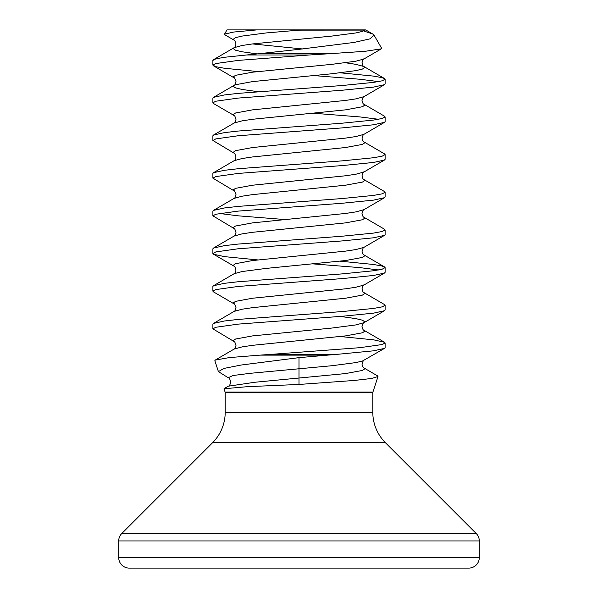<?xml version="1.0" encoding="UTF-8"?>
<svg xmlns="http://www.w3.org/2000/svg" width="598" height="598" viewBox="0 0 598 598"><rect width="100%" height="100%" fill="white"/><g stroke="black" fill="none" stroke-linecap="round" stroke-linejoin="round"><path stroke-width="0.9" d="M377.51 375.873L377.988 376.531L371.545 378.482L354.337 380.455L299 384.454L299 357.641L241.121 365.034L223.914 368.435L218.405 371.62L228.219 377.734L232.936 375.522L250.278 373.302L331.86 365.729L355.915 362.59L362.478 361.02L384.492 348.395L385.112 347.677L385.112 342.968L384.492 342.243L373.578 339.828L340.247 336.539M224.026 388.76L247.445 386.667L299 384.454M260.055 355.13L271.567 354.33L337.317 354.33L327.667 355.13L260.055 355.13L229.37 357.582L215.28 360.063L214.846 360.684L218.405 371.62M363.547 30.932L372.659 33.966L374.101 35.215L369.848 38.892L353.949 42.451L299 49.342L259.136 53.693L329.894 53.693L365.251 51.286L381.292 48.849L381.629 48.288L374.101 35.215M224.885 34.774L224.534 34.153L233.624 32.053L256.893 29.9L365.453 29.9L364.638 30.102L365.797 29.96L372.659 33.966M256.893 29.9L226.971 29.9L224.519 34.146M257.753 71.543L224.422 68.262L215.826 66.692L212.888 65.122L212.888 60.413L215.826 58.843L224.422 57.273L259.136 53.693M271.567 354.33L359.891 347.677L382.174 344.538L385.112 342.968M337.317 354.33L373.578 350.817L384.492 348.395M212.888 65.122L215.826 63.552L238.109 60.413L309.278 54.986L245.823 54.986M257.753 259.913L224.422 256.632L213.508 254.21L212.888 253.492L212.888 248.783L213.508 248.058L234.087 236.068C234.782 236.046 235.425 234.79 236.001 232.301C235.014 229.266 234.379 228.01 234.087 228.533L212.888 215.818L212.888 211.109L213.508 210.384L234.087 198.394C234.782 198.372 235.425 197.116 236.001 194.627C235.014 191.592 234.379 190.336 234.087 190.859L212.888 178.144L212.888 173.435L213.508 172.71L234.087 160.72C234.782 160.698 235.425 159.442 236.001 156.953C235.014 153.918 234.379 152.662 234.087 153.185L212.888 140.47L212.888 135.761L213.508 135.036L234.087 123.046C234.782 123.024 235.425 121.768 236.001 119.279C235.014 116.244 234.379 114.988 234.087 115.511L213.508 103.514L212.888 102.796L212.888 98.087L213.508 97.362L224.422 94.947L238.109 93.378L342.056 85.529L373.578 82.389L382.174 80.82L385.112 79.25L382.174 77.68L373.578 76.11L340.247 72.821M212.888 102.796L215.826 101.226L238.109 98.087L342.056 90.238L373.578 87.099L384.492 84.677L385.112 83.959L385.112 79.25M378.556 81.605L359.891 79.25L313.531 75.557M213.508 135.036L224.422 132.621L238.109 131.052L342.056 123.203L373.578 120.063L382.174 118.494L385.112 116.924L384.492 116.199L363.913 104.209C363.218 104.187 362.575 102.931 361.999 100.442C362.986 97.407 363.621 96.151 363.913 96.674L384.492 84.677M212.888 140.47L215.826 138.9L238.109 135.761L342.056 127.912L373.578 124.773L384.492 122.351L385.112 121.633L385.112 116.924M378.556 119.279L359.891 116.924L313.531 113.231M213.508 172.71L224.422 170.295L238.109 168.726L342.056 160.877L373.578 157.737L382.174 156.168L385.112 154.598L384.492 153.873L363.913 141.883C363.218 141.861 362.575 140.605 361.999 138.116C362.986 135.081 363.621 133.825 363.913 134.348L384.492 122.351M212.888 178.144L215.826 176.574L238.109 173.435L342.056 165.586L373.578 162.447L384.492 160.025L385.112 159.307L385.112 154.598M213.508 210.384L224.422 207.969L238.109 206.4L342.056 198.551L373.578 195.411L382.174 193.842L385.112 192.272L384.492 191.547L363.913 179.557C363.218 179.535 362.575 178.279 361.999 175.79C362.986 172.755 363.621 171.499 363.913 172.022L384.492 160.025M212.888 215.818L215.826 214.248L238.109 211.109L342.056 203.26L373.578 200.121L384.492 197.699L385.112 196.981L385.112 192.272M213.508 248.058L224.422 245.643L238.109 244.074L342.056 236.225L373.578 233.085L382.174 231.516L385.112 229.946L384.492 229.221L363.913 217.231C363.218 217.209 362.575 215.953 361.999 213.464C362.986 210.429 363.621 209.173 363.913 209.696L384.492 197.699M212.888 253.492L215.826 251.922L238.109 248.783L342.056 240.934L373.578 237.795L384.492 235.373L385.112 234.655L385.112 229.946M215.273 360.056L234.087 349.09C234.782 349.068 235.425 347.812 236.001 345.323C235.014 342.288 234.379 341.032 234.087 341.555L212.888 328.84L212.888 324.131L213.508 323.406L234.087 311.416C234.782 311.394 235.425 310.138 236.001 307.649C235.014 304.614 234.379 303.358 234.087 303.881L213.508 291.884L212.888 291.166L212.888 286.457L213.508 285.732L224.422 283.317L238.109 281.748L342.056 273.899L373.578 270.759L382.174 269.19L385.112 267.62L382.174 266.05L373.578 264.48L340.247 261.191M212.888 291.166L215.826 289.596L238.109 286.457L342.056 278.608L373.578 275.469L384.492 273.047L385.112 272.329L385.112 267.62M378.556 269.975L359.891 267.62L313.531 263.927M213.508 323.406L224.422 320.991L238.109 319.422L342.056 311.573L373.578 308.433L382.174 306.864L385.112 305.294L384.492 304.569L363.913 292.579C363.218 292.557 362.575 291.301 361.999 288.812C362.986 285.777 363.621 284.521 363.913 285.044L384.492 273.047M212.888 328.84L215.826 327.27L238.109 324.131L342.056 316.282L373.578 313.143L384.492 310.721L385.112 310.003L385.112 305.294M284.469 219.511L238.109 215.818L219.444 213.464M299 30.147L364.638 30.102L362.478 31.373L355.915 32.942L331.86 36.082L252.528 43.931L242.085 45.5L234.087 47.698C234.782 47.676 235.425 46.42 236.001 43.931C235.014 40.896 234.379 39.64 234.087 40.163L233.28 39.221L235.522 37.652L242.085 36.082L266.14 32.942L299 30.147M295.659 30.102L365.453 29.9M479.297 557.568L479.297 540.943A10.532 10.532 0 0 0 476.21 533.498L385.411 442.699A43.056 43.056 0 0 1 372.801 412.254L225.199 412.254A43.056 43.056 0 0 1 212.589 442.699L121.79 533.498A10.532 10.532 0 0 0 118.703 540.943L118.703 557.568A10.532 10.532 0 0 0 129.235 568.1L468.765 568.1A10.532 10.532 0 0 0 479.297 557.568L118.703 557.568M329.894 53.693L309.278 54.986M299 357.641L327.667 355.13M225.199 392.826L225.072 392.019L372.928 392.019L372.801 392.826L225.199 392.826L225.199 412.254M385.411 442.699L212.589 442.699M476.21 533.498L121.79 533.498M479.297 540.943L118.703 540.943M224.123 388.603L228.264 386.203L255.002 382.242L345.472 373.578L362.478 370.439L364.72 368.869L363.913 367.927C363.218 367.905 362.575 366.649 361.999 364.16C362.986 361.125 363.621 359.869 363.913 360.392M234.087 349.09L242.085 346.892L252.528 345.323L345.472 335.904L362.478 332.765L364.72 331.195L363.913 330.253C363.218 330.231 362.575 328.975 361.999 326.486C362.986 323.451 363.621 322.195 363.913 322.718L364.72 321.776L362.478 320.207L355.915 318.637L340.247 316.424M234.087 311.416L242.085 309.218L252.528 307.649L345.472 298.23L362.478 295.091L364.72 293.521L363.913 292.579M213.508 285.732L234.087 273.742L242.085 271.544L266.14 268.405L345.472 260.556L362.478 257.417L364.72 255.847L363.913 254.905C363.218 254.883 362.575 253.627 361.999 251.138C362.986 248.103 363.621 246.847 363.913 247.37L384.492 235.373M234.087 236.068L242.085 233.87L252.528 232.301L345.472 222.882L362.478 219.743L364.72 218.173L363.913 217.231M234.087 198.394L242.085 196.196L252.528 194.627L345.472 185.208L362.478 182.069L364.72 180.499L363.913 179.557M234.087 160.72L242.085 158.522L252.528 156.953L345.472 147.534L362.478 144.395L364.72 142.825L363.913 141.883M234.087 123.046L242.085 120.848L252.528 119.279L345.472 109.86L362.478 106.721L364.72 105.151L363.913 104.209M257.753 91.658L242.085 89.453L235.522 87.884L233.28 86.314L235.522 84.744L252.528 81.605L331.86 73.756L355.915 70.616L362.478 69.047L364.72 67.477L363.913 66.535L355.915 64.337L345.472 62.768M257.125 53.91L242.085 51.779L235.522 50.21L233.28 48.64L234.087 47.698L213.508 59.688M234.087 341.555L233.28 340.613L235.522 339.044L252.528 335.904L331.86 328.055L355.915 324.916L363.913 322.718L384.492 310.721M234.087 303.881L233.28 302.939L235.522 301.37L252.528 298.23L345.472 288.812L355.915 287.242L363.913 285.044M234.087 273.742C234.782 273.72 235.425 272.464 236.001 269.975C235.014 266.94 234.379 265.684 234.087 266.207L233.28 265.265L235.522 263.696L252.528 260.556L345.472 251.138L355.915 249.568L363.913 247.37M234.087 228.533L233.28 227.591L235.522 226.022L252.528 222.882L345.472 213.464L355.915 211.894L363.913 209.696M234.087 190.859L233.28 189.917L235.522 188.348L252.528 185.208L345.472 175.79L355.915 174.22L363.913 172.022M234.087 153.185L233.28 152.243L235.522 150.674L252.528 147.534L345.472 138.116L355.915 136.546L363.913 134.348M234.087 115.511L233.28 114.569L235.522 113L252.528 109.86L345.472 100.442L355.915 98.872L363.913 96.674M213.508 97.362L234.087 85.372C234.782 85.35 235.425 84.094 236.001 81.605C235.014 78.57 234.379 77.314 234.087 77.837L233.28 76.895L235.522 75.326L252.528 72.186L331.86 64.337L355.915 61.198L363.913 59L381.3 48.864M302.543 48.961L252.528 43.931M372.801 392.826L372.801 412.254M372.928 392.019L377.996 376.531M225.072 392.019L224.003 388.767M364.631 30.109A861.12 861.12 0 0 0 365.191 30.072M384.492 78.525L363.913 66.535C363.218 66.513 362.575 65.257 361.999 62.768C362.986 59.733 363.621 58.477 363.913 59M384.492 266.895L363.913 254.905M384.492 342.243L363.913 330.253M377.517 375.858L363.913 367.927M234.087 266.207L213.508 254.21M234.087 77.837L213.508 65.84M234.087 40.163L224.878 34.789M228.264 386.203C231.224 385.688 230.888 378.138 228.219 377.734"/></g></svg>

